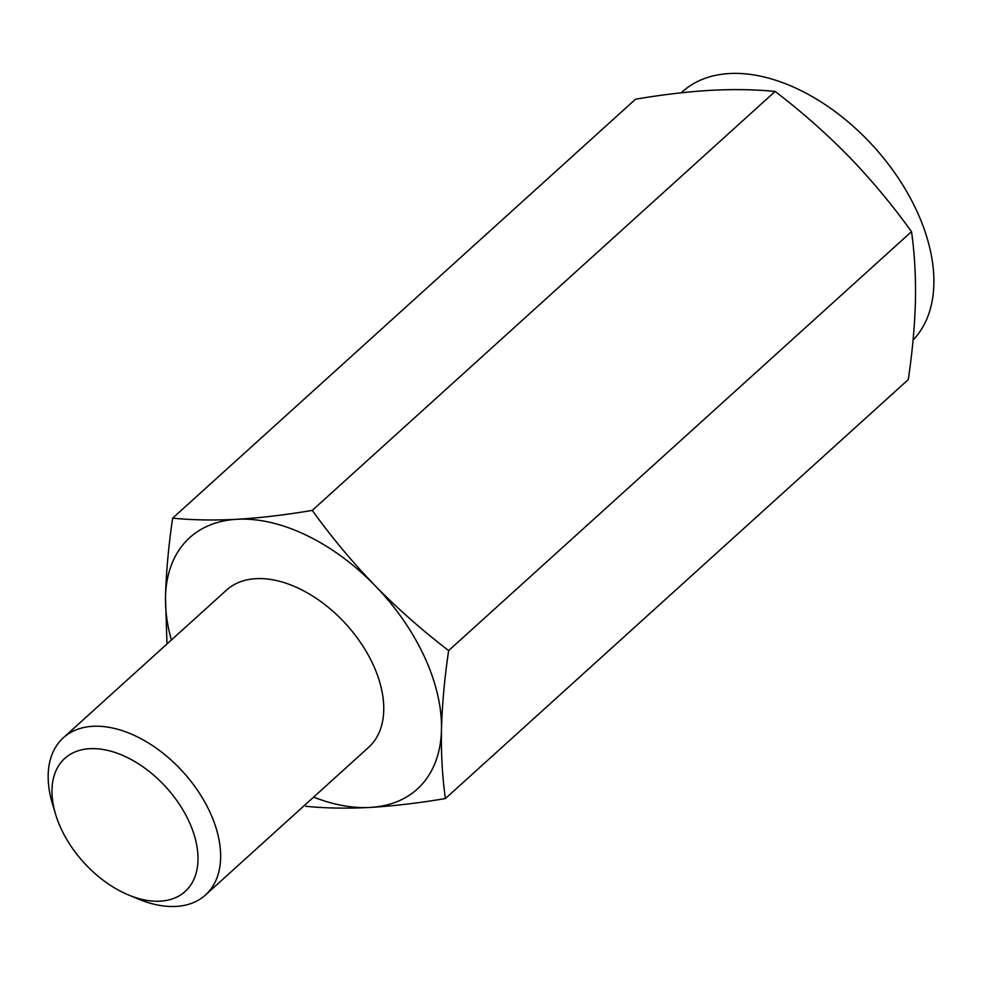 <?xml version="1.0" encoding="UTF-8"?>
<svg xmlns="http://www.w3.org/2000/svg" width="981" height="981" viewBox="0 0 981 981"><rect width="100%" height="100%" fill="white"/><g stroke="black" fill="none" stroke-linecap="round" stroke-linejoin="round"><path stroke-width="1.47" d="M911.521 231.639C914.574 253.049 915.874 276.041 915.445 300.603C914.807 325.361 912.416 351.689 908.283 379.598L445.411 798.546C442.357 777.136 441.045 754.144 441.487 729.582C442.124 704.824 444.516 678.496 448.648 650.587C422.32 630.464 397.746 608.772 374.914 585.51C352.289 562.039 331.406 536.999 312.265 510.39L775.137 91.441C801.465 111.564 826.039 133.257 848.872 156.531C871.496 179.989 892.379 205.029 911.521 231.639L448.648 650.587M305.802 806.296C325.471 808.258 346.882 808.638 370.058 807.437C393.479 806.039 418.593 803.083 445.411 798.546M775.137 91.441C755.505 89.492 734.082 89.112 710.882 90.313C687.485 91.699 662.371 94.667 635.541 99.204L172.656 518.152C192.325 520.102 213.748 520.482 236.924 519.292A169.554 105.372 -132.1 0 0 165.495 597.147L166.978 643.99M172.656 518.152C168.536 546.061 166.145 572.389 165.495 597.147A169.554 105.372 -132.1 0 0 171.393 639.992M313.613 797.136A169.554 105.372 -132.1 0 0 370.058 807.437A169.554 105.372 -132.1 0 0 441.487 729.582A169.554 105.372 -132.1 0 0 374.914 585.51A169.554 105.372 -132.1 0 0 236.924 519.292C260.333 517.894 285.459 514.927 312.265 510.39M160.21 901.171A89.725 55.758 -132.1 0 0 191.05 826.174A89.725 55.758 -132.1 0 0 98.075 748.846A89.725 55.758 -132.1 0 0 55.537 814.107A89.725 55.758 -132.1 0 0 128.854 895.113A89.725 55.758 -132.1 0 0 160.21 901.171M128.854 895.113L138.983 899.283A105.973 65.862 -132.1 0 0 176.028 906.432A105.973 65.862 -132.1 0 0 205.532 894.954A105.973 65.862 -132.1 0 0 183.251 772.194A105.973 65.862 -132.1 0 0 63.311 737.81A105.973 65.862 -132.1 0 0 52.385 803.598L55.537 814.107M205.532 894.954L368.648 747.314A105.973 65.862 -132.1 0 0 346.367 624.554A105.973 65.862 -132.1 0 0 226.427 590.182L63.311 737.81M913.066 340.113A169.554 105.372 -132.1 0 0 871.496 144.182A169.554 105.372 -132.1 0 0 682.138 91.956L681.206 92.803"/></g></svg>
